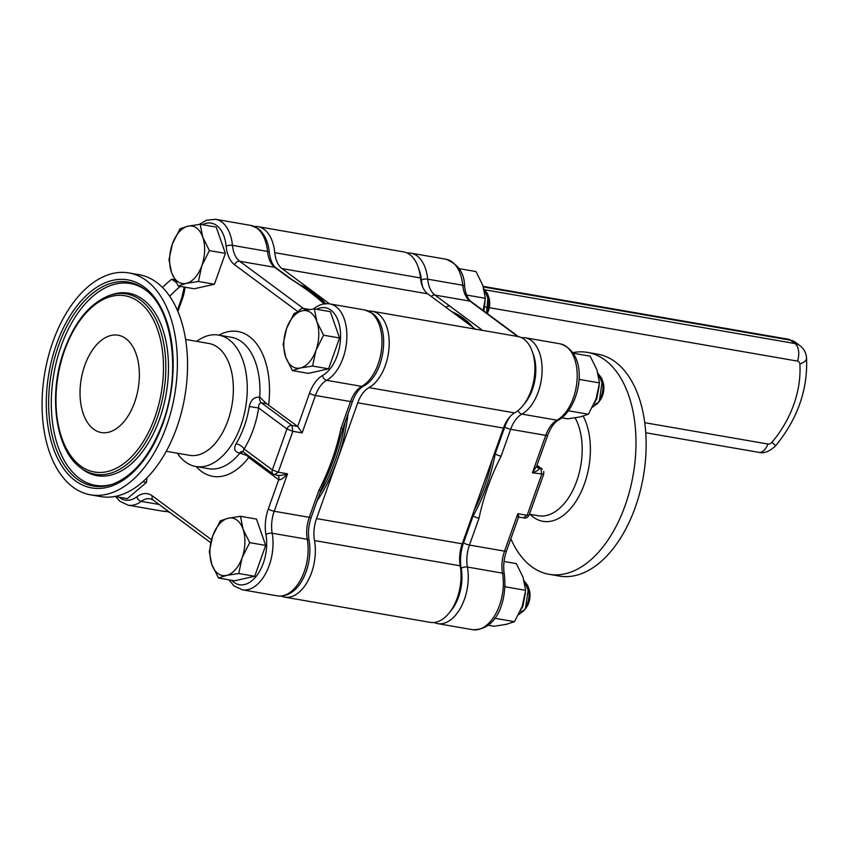 <?xml version="1.0" encoding="UTF-8"?>
<svg xmlns="http://www.w3.org/2000/svg" width="849" height="849" viewBox="0 0 849 849"><rect width="100%" height="100%" fill="white"/><g stroke="black" fill="none" stroke-linecap="round" stroke-linejoin="round"><path stroke-width="1.27" d="M453.642 313.037A130.459 76.314 99.8 0 1 461.368 317.791A130.459 76.314 99.8 0 1 468.552 324.085A130.459 76.314 99.8 0 0 453.642 313.037M312.039 291.918A130.459 76.314 -80.2 0 0 312.018 291.907A130.459 76.314 -80.2 0 0 301.162 285.731A130.459 76.314 -80.2 0 1 323.469 302.987M325.613 303.719A130.459 76.314 -80.2 0 0 313.843 292.226A130.459 76.314 -80.2 0 0 299.824 284.893M281.252 596.083A39.807 23.284 -80.2 0 0 284.617 597.123A39.807 23.284 -80.2 0 0 308.176 580.429A39.807 23.284 -80.2 0 0 314.491 540.558A27.147 15.876 99.8 0 1 316.528 518.59L357.758 402.808A27.147 15.876 99.8 0 1 368.954 387.632A39.807 23.284 -80.2 0 0 389.16 345.755A39.807 23.284 -80.2 0 0 372.074 311.243A39.807 23.284 -80.2 0 0 368.562 311.095M284.617 597.123L430.326 622.381A39.807 23.284 -80.2 0 0 453.875 605.677A39.807 23.284 -80.2 0 0 460.2 565.816A27.147 15.876 99.8 0 1 462.238 543.838L503.457 428.066A27.147 15.876 99.8 0 1 514.653 412.879A39.807 23.284 -80.2 0 0 534.859 371.002A39.807 23.284 -80.2 0 0 517.784 336.491L372.074 311.243M167.094 511.48A39.807 23.284 -80.2 0 0 169.842 512.403M329.677 303.9L282.027 268.592A27.147 15.876 99.8 0 1 274.768 252.684A39.807 23.284 -80.2 0 0 257.916 226.641A39.807 23.284 -80.2 0 0 254.403 226.492M475.376 329.147L427.737 293.839A27.147 15.876 99.8 0 1 420.467 277.941A39.807 23.284 -80.2 0 0 403.625 251.898L257.916 226.641M317.08 500.836A130.459 76.314 -80.2 0 0 348.069 413.792M492.102 459.946A130.459 76.314 99.8 0 1 474.167 510.323A130.459 76.314 99.8 0 0 484.609 486.222A130.459 76.314 99.8 0 0 492.102 459.946M248.969 456.136A4.468 3.481 -53.5 0 1 248.693 457.484L246.921 455.499L239.588 453.09C234.6 451.87 233.422 448.739 236.054 443.73A6.813 3.099 -148.6 0 1 244.098 448.994L242.856 451.604L273.261 474.145A4.468 3.481 126.5 0 0 273.42 474.251L273.59 474.358M93.581 429.148A49.38 28.887 -80.2 0 0 101.264 432.523A49.38 28.887 -80.2 0 0 136.668 395.687A49.38 28.887 -80.2 0 0 125.822 338.592A49.38 28.887 -80.2 0 0 118.128 335.217A49.38 28.887 -80.2 0 0 82.735 372.053A49.38 28.887 -80.2 0 0 93.581 429.148M166.245 451.286L189.571 455.329A56.756 33.196 -80.2 0 0 227.903 420.637A56.756 33.196 -80.2 0 0 208.95 343.484L185.623 339.441M90.503 494.829L100.66 496.591A112.599 65.861 -80.2 0 0 176.719 427.769A112.599 65.861 -80.2 0 0 139.109 274.705L128.952 272.943A112.599 65.861 -80.2 0 0 52.893 341.776A112.599 65.861 -80.2 0 0 90.503 494.829A112.599 65.861 -80.2 0 0 166.553 426.007A112.599 65.861 -80.2 0 0 128.952 272.943M177.324 453.207A66.689 39.012 -80.2 0 0 195.811 466.483A66.689 39.012 -80.2 0 0 240.851 425.72A66.689 39.012 -80.2 0 0 218.586 335.079A66.689 39.012 -80.2 0 0 196.713 341.362M319.553 493.885A130.459 76.314 -80.2 0 0 335.291 460.36A130.459 76.314 -80.2 0 0 345.012 422.388M324.127 303.889L323.724 303.592C315.287 295.696 303.91 287.259 289.583 278.292A4.51 3.513 -53.5 0 1 290.793 278.812L306.818 289.286A130.459 76.314 99.8 0 1 315.467 295.993L324.934 304.112M342.922 428.257L339.696 439.315A130.459 76.314 99.8 0 1 333.487 460.052A130.459 76.314 99.8 0 1 325.836 478.539L320.837 490.287A4.51 1.029 19.6 0 1 318.863 490.457C329.104 470.357 336.469 449.683 340.948 428.427A4.51 1.029 19.6 0 0 342.922 428.257L352.494 401.386C355.466 393.649 359.127 388.555 363.499 386.104L363.499 386.104A4.51 3.311 60.9 0 1 361.716 386.38A39.807 23.284 -80.2 0 0 381.456 350.128A39.807 23.284 -80.2 0 0 371.045 312.708A39.807 23.284 -80.2 0 0 364.847 309.991L329.762 303.91A39.807 23.284 99.8 0 1 335.96 306.627A39.807 23.284 99.8 0 1 346.36 344.047A39.807 23.284 99.8 0 1 326.632 380.299A4.51 3.311 -119.1 0 1 322.609 375.46A35.297 20.652 -80.2 0 0 340.109 343.325A35.297 20.652 -80.2 0 0 330.877 310.14A35.297 20.652 -80.2 0 0 316.635 309.28M236.054 443.73A66.689 39.012 -80.2 0 0 244.268 426.315A66.689 39.012 -80.2 0 0 249.298 406.544C250.773 399.996 254.18 396.854 259.518 397.141L259.783 397.183A66.689 39.012 -80.2 0 0 241.678 341.829A66.689 39.012 -80.2 0 0 231.289 337.276L218.586 335.079M266.575 403.689L261.365 402.787L291.982 425.476L297.691 426.463L266.575 403.689L259.783 397.183M323.724 303.592A4.51 3.513 -53.5 0 1 324.488 303.836M290.793 278.812L275.999 267.849C272.593 265.397 270.375 260.272 269.345 252.482A4.51 1.571 -5.6 0 0 267.531 251.431A39.807 23.284 -80.2 0 0 256.886 228.105A39.807 23.284 -80.2 0 0 250.678 225.388L215.593 219.307A39.807 23.284 99.8 0 1 221.801 222.024A39.807 23.284 99.8 0 1 232.446 245.35A4.51 1.571 174.4 0 0 226.152 246.221A35.297 20.652 -80.2 0 0 216.718 225.547A35.297 20.652 -80.2 0 0 202.476 224.677M273.76 474.464L276.604 475.026C278.536 475.854 282.176 475.451 287.535 473.816C283.449 478.295 280.51 480.269 278.716 479.738L248.693 457.484A73.492 42.991 99.8 0 1 201.34 471.322A73.492 42.991 99.8 0 1 196.151 466.547M259.518 397.141A6.813 3.98 -80.2 0 0 261.365 402.787C259.242 403.158 258.351 404.899 258.69 408.019A73.492 42.991 99.8 0 1 244.098 448.994L272.359 469.932L278.249 472.203L274.471 474.655M273.261 474.145A4.468 3.481 126.5 0 1 272.359 469.932L286.941 428.957A4.468 3.481 126.5 0 1 291.982 425.476L292.82 431.303L286.941 428.957L258.69 408.019L249.298 406.544M302.106 432.916L315.435 395.475L350.52 401.556A27.147 15.876 99.8 0 1 361.716 386.38L326.632 380.299A27.147 15.876 -80.2 0 0 315.435 395.475A4.51 1.029 -160.4 0 1 309.545 393.161L297.691 426.463L302.106 432.916L292.82 431.303L278.249 472.203L287.535 473.816L274.206 511.257A27.147 15.876 -80.2 0 0 272.179 533.225A39.807 23.284 99.8 0 1 265.854 573.096A39.807 23.284 99.8 0 1 242.305 589.79L277.39 595.871A39.807 23.284 -80.2 0 0 300.939 579.177A39.807 23.284 -80.2 0 0 307.264 539.306A27.147 15.876 99.8 0 1 309.291 517.338L318.863 490.457M243.122 451.753L239.864 453.133A66.689 39.012 -80.2 0 1 208.514 468.69L195.811 466.483M247.059 454.724A4.468 2.101 -63.2 0 1 246.921 455.499M572.767 352.653A112.599 65.861 99.8 0 1 587.561 352.409A112.599 65.861 99.8 0 1 625.161 505.463A112.599 65.861 99.8 0 1 549.101 574.295A112.599 65.861 99.8 0 1 510.843 538.786M587.561 352.409L597.717 354.171A112.599 65.861 99.8 0 1 635.317 507.224A112.599 65.861 99.8 0 1 559.268 576.057L549.101 574.295M470.728 519.991A130.459 76.314 -80.2 0 0 473.126 515.884A130.459 76.314 -80.2 0 0 486.424 486.541A130.459 76.314 -80.2 0 0 495.211 453.854A130.459 76.314 -80.2 0 0 496.124 448.654M536.908 466.833L538.797 468.234C539.614 469.433 537.491 470.962 532.419 472.819L545.758 435.378A27.147 15.876 99.8 0 1 556.955 420.191A39.807 23.284 -80.2 0 0 576.683 383.95A39.807 23.284 -80.2 0 0 566.283 346.53A39.807 23.284 -80.2 0 0 560.075 343.813L524.99 337.732A39.807 23.284 99.8 0 1 531.198 340.449A39.807 23.284 99.8 0 1 541.598 377.869A39.807 23.284 99.8 0 1 521.87 414.11A27.147 15.876 -80.2 0 0 510.663 429.297L501.101 456.168C490.849 476.268 483.495 496.941 479.016 518.198A4.51 1.029 -160.4 0 1 473.126 515.884L463.554 542.755A31.657 18.519 99.8 0 0 461.187 568.384A35.297 20.652 -80.2 0 1 450.203 611.588M446.033 307.402A4.51 3.513 -53.5 0 1 449.737 306.033L482.582 330.399M473.286 327.597A130.459 76.314 -80.2 0 0 451.944 311.785M501.101 456.168A4.51 1.029 -160.4 0 1 495.211 453.854L504.784 426.983A31.657 18.519 99.8 0 1 510.122 416.53M523.43 517.784L527.144 515.322L529.107 515.184L543.689 474.22L532.419 472.819L536.738 466.059L547.732 435.197A4.51 1.029 -160.4 0 1 545.758 435.378L510.663 429.297A4.51 1.029 -160.4 0 1 504.784 426.983M517.71 516.786C518.951 517.508 519.004 516.479 517.858 513.709L527.144 515.322L541.704 474.421L540.94 468.606L536.897 465.613M529.107 515.184L527.452 517.349L525.489 518.113L518.559 517.126M537.003 465.305L542.32 469.253A4.468 3.481 126.5 0 0 542.14 469.115A4.468 3.481 126.5 0 0 540.94 468.606L538.797 468.234A4.468 3.481 -53.5 0 1 537.597 467.725L536.77 465.974M114.732 496.485L127.318 498.66L146.495 482.37L147.057 477.679M142.802 481.723L146.495 482.37M561.921 417.814L567.864 418.844L580.228 416.901L588.368 414.238L568.597 410.81M578.976 378.527L579.538 379.45L599.521 382.91L596.062 398.945L588.368 414.238M573.139 353.226L590.172 356.187L596.964 369.909L599.521 382.91M486.657 313.09A18.317 10.719 -80.2 0 0 487.602 293.966A18.317 10.719 -80.2 0 0 487.453 293.574L483.452 288.299M486.551 313.005L487.867 297.999L484.036 289.445M483.675 310.883L484.896 302.095M487.973 295.049L488.78 297.32A13.849 8.108 99.8 0 1 487.262 313.536M488.196 295.654L487.602 293.966M225.388 253.384L216.177 227.054L200.184 224.285L202.72 237.083L209.406 250.614L225.388 253.384L214.404 284.235L194.198 288.766L178.216 285.996L171.53 272.476L168.993 259.667L172.411 243.875L179.988 228.816L188.011 226.184L200.184 224.285M209.406 250.614L201.829 265.684L198.411 281.465L214.404 284.235M198.411 281.465L186.228 283.375L178.216 285.996M171.53 272.476A29.142 17.044 -80.2 0 0 186.228 283.375A29.142 17.044 -80.2 0 0 201.829 265.684A29.142 17.044 -80.2 0 0 202.72 237.083A29.142 17.044 -80.2 0 0 188.011 226.184A29.142 17.044 -80.2 0 0 172.411 243.875A29.142 17.044 -80.2 0 0 171.53 272.476M489.088 299.357L488.791 297.988M485.968 292.205L484.333 290.729M483.93 311.074L485.076 300.769M598.205 374.048L602.037 382.602L599.362 400.728A18.317 10.719 -80.2 0 0 601.761 378.569A18.317 10.719 -80.2 0 0 601.623 378.176L597.611 372.891M594.831 402.118L595.987 400.144L599.065 386.698M602.132 379.652L602.949 381.923A13.849 8.108 99.8 0 1 599.67 400.834L597.473 403.53L592.411 407.255M598.598 401.991A13.849 8.108 99.8 0 1 593.96 404.092M602.355 380.246L601.761 378.569M599.362 400.728L597.473 403.53M339.558 337.987L330.346 311.657L314.353 308.887L316.879 321.686L323.565 335.206L339.558 337.987L328.563 368.837L308.367 373.369L292.374 370.599L285.688 357.079L283.163 344.269L286.58 328.478L294.147 313.408L302.17 310.787L314.353 308.887M323.565 335.206L315.987 350.276L312.581 366.068L328.563 368.837M312.581 366.068L300.397 367.978L292.374 370.599M285.688 357.079A29.142 17.044 -80.2 0 0 300.397 367.978A29.142 17.044 -80.2 0 0 315.987 350.276A29.142 17.044 -80.2 0 0 316.879 321.686A29.142 17.044 -80.2 0 0 302.17 310.787A29.142 17.044 -80.2 0 0 286.58 328.478A29.142 17.044 -80.2 0 0 285.688 357.079M603.246 383.95L602.949 382.591M600.126 376.797L598.503 375.322M595.287 401.397L596.72 399.019L599.245 385.372M524.342 581.48L528.174 590.023L525.499 608.149A18.317 10.719 -80.2 0 0 527.898 586.001A18.317 10.719 -80.2 0 0 527.76 585.608L523.748 580.323M520.968 609.55L522.124 607.566L525.202 594.13M528.269 587.084L529.086 589.344A13.849 8.108 99.8 0 1 525.807 608.255L523.61 610.951L518.559 614.687M524.735 609.423A13.849 8.108 99.8 0 1 520.097 611.524M528.492 587.678L527.898 586.001M525.499 608.149L523.61 610.951M265.695 545.408L256.483 519.079L240.49 516.309L243.016 529.118L249.702 542.638L265.695 545.408L254.711 576.269L234.504 580.801L218.511 578.031L211.826 564.5L209.3 551.701L212.717 535.91L220.284 520.84L228.307 518.219L240.49 516.309M249.702 542.638L242.124 557.708L238.718 573.5L254.711 576.269M238.718 573.5L226.534 575.399L218.511 578.031M211.826 564.5A29.142 17.044 -80.2 0 0 226.534 575.399A29.142 17.044 -80.2 0 0 242.124 557.708A29.142 17.044 -80.2 0 0 243.016 529.118A29.142 17.044 -80.2 0 0 228.307 518.219A29.142 17.044 -80.2 0 0 212.717 535.91A29.142 17.044 -80.2 0 0 211.826 564.5M529.383 591.382L529.097 590.023M526.263 584.229L524.64 582.754M521.424 608.818L522.867 606.451L525.382 592.804M466.61 295.059L485.363 298.307L483.123 310.479M458.98 268.634L476.013 271.584L482.794 285.317L485.363 298.307M488.058 625.235L494.001 626.265L506.365 624.333L514.505 621.67L494.734 618.242M505.113 585.959L505.675 586.871L525.669 590.342L522.199 606.366L514.505 621.67M504.051 561.486L516.309 563.609L523.101 577.341L525.669 590.342M180.391 286.378A72.398 56.331 126.5 0 0 169.758 296.301M174.671 279.724L171.742 279.225A72.398 56.331 126.5 0 0 162.53 287.503M176.146 282.484L171.742 279.225M314.491 540.558L460.2 565.816M274.768 252.684L420.467 277.941M316.528 518.59L462.238 543.838M357.758 402.808L503.457 428.066M368.954 387.632L514.653 412.879M282.027 268.592L427.737 293.839M218.915 335.132A73.492 42.991 99.8 0 1 249.341 336.533A73.492 42.991 99.8 0 1 268.634 404.931M163.008 423.375A105.573 61.754 -80.2 0 0 144.203 287.079A105.573 61.754 -80.2 0 0 56.448 344.407A105.573 61.754 -80.2 0 0 75.253 480.704A105.573 61.754 -80.2 0 0 163.008 423.375M145.911 290.178A103.482 60.534 -80.2 0 0 58.602 345.373A103.482 60.534 -80.2 0 0 56.533 449.853A103.482 60.534 -80.2 0 0 112.27 484.312C133.484 476.172 150.294 455.711 162.69 422.929C181.304 373.358 172.825 309.885 145.911 290.178M146.728 290.846A102.411 59.908 -80.2 0 0 61.16 346.127A102.411 59.908 -80.2 0 0 58.868 448.888A102.411 59.908 -80.2 0 0 113.267 483.962M79.806 467.13L81.451 468.446A92.594 54.166 -80.2 0 0 159.58 419.056A92.594 54.166 -80.2 0 0 161.427 325.581A92.594 54.166 -80.2 0 0 111.559 294.752L109.563 295.431C90.068 303.051 74.967 321.24 64.269 349.99C48.128 393.427 55.058 448.59 79.806 467.13A91.522 53.54 -80.2 0 0 157.023 418.313A91.522 53.54 -80.2 0 0 158.848 325.91A91.522 53.54 -80.2 0 0 109.563 295.431M154.868 417.337A89.432 52.309 -80.2 0 0 138.928 301.883A89.432 52.309 -80.2 0 0 64.588 350.446A89.432 52.309 -80.2 0 0 80.528 465.899A89.432 52.309 -80.2 0 0 154.868 417.337M119.231 497.259A35.297 20.652 -80.2 0 0 136.954 496.739A31.657 18.519 99.8 0 1 152.332 495.858A4.51 3.513 126.5 0 0 153.255 500.114L150.241 498.777A27.147 15.876 -80.2 0 0 141.284 501.377A39.807 23.284 99.8 0 1 128.135 505.187L163.22 511.268A39.807 23.284 -80.2 0 0 168.24 511.225M136.954 496.739A4.51 3.109 53.1 0 0 141.284 501.377L159.134 504.465M231.745 580.323A35.297 20.652 -80.2 0 0 256.897 575.41A35.297 20.652 -80.2 0 0 265.949 534.573A4.51 1.931 -10.2 0 1 272.179 533.225L307.264 539.306A4.51 1.931 169.8 0 1 309.089 540.473C307.826 532.885 308.548 525.106 311.265 517.158L320.837 490.287M309.545 393.161A31.657 18.519 99.8 0 1 322.609 375.46M298.169 311.859L234.621 264.771A31.657 18.519 99.8 0 1 226.152 246.221M185.071 287.185A31.657 18.519 99.8 0 1 182.365 298.912L177.897 311.434M152.332 495.858L211.507 539.709M265.949 534.573A31.657 18.519 99.8 0 1 268.326 508.944L278.716 479.738A4.468 3.481 -53.5 0 0 277.814 475.525L277.814 475.525A4.468 3.481 -53.5 0 0 277.581 475.376M268.326 508.944A4.51 1.029 19.6 0 0 274.206 511.257L309.291 517.338A4.51 1.029 19.6 0 0 311.265 517.158M340.948 428.427L350.52 401.556A4.51 1.029 19.6 0 0 352.494 401.386M234.621 264.771A4.51 3.513 126.5 0 1 239.705 261.259L274.789 267.339A27.147 15.876 99.8 0 1 267.531 251.431L232.446 245.35A27.147 15.876 -80.2 0 0 239.705 261.259L303.422 308.474A27.147 15.876 -80.2 0 0 306.298 309.991M298.423 311.774A4.51 3.513 126.5 0 1 303.422 308.474L309.397 309.514M289.583 278.292L274.789 267.339A4.51 3.513 -53.5 0 1 275.999 267.849M177.377 310.214L181.718 298.02A4.51 1.029 19.6 0 0 182.365 298.912M329.762 303.91C324.456 303.114 319.404 304.526 314.629 308.134L314.629 308.134A4.51 3.109 53.1 0 0 313.971 308.93M239.588 453.09A6.813 3.98 99.8 0 1 242.718 451.488M504.317 574.295C507.278 598.036 498.331 630.52 472.617 629.693A39.807 23.284 -80.2 0 0 496.177 612.989A39.807 23.284 -80.2 0 0 502.491 573.128A4.51 1.931 -10.2 0 1 504.317 574.295C503.054 566.697 503.786 558.929 506.503 550.98L518.654 516.85M461.187 568.384A4.51 1.931 169.8 0 1 467.406 567.047L502.491 573.128A27.147 15.876 99.8 0 1 504.529 551.15L469.444 545.069A27.147 15.876 -80.2 0 0 467.406 567.047A39.807 23.284 99.8 0 1 461.092 606.918A39.807 23.284 99.8 0 1 437.532 623.612L433.86 622.529M575.113 417.867A56.756 33.196 99.8 0 1 576.726 481.065A56.756 33.196 99.8 0 1 538.393 515.757L529.447 514.207M583.178 416.159A61.457 35.955 99.8 0 1 584.473 483.76A61.457 35.955 99.8 0 1 530.169 514.335M517.699 336.48L470.028 301.151A27.147 15.876 99.8 0 1 462.769 285.253A39.807 23.284 -80.2 0 0 452.114 261.927A39.807 23.284 -80.2 0 0 445.916 259.21L410.831 253.129A39.807 23.284 99.8 0 1 417.029 255.846A39.807 23.284 99.8 0 1 427.684 279.172A27.147 15.876 -80.2 0 0 434.943 295.07L449.737 306.033M445.916 259.21C458.301 264.241 464.52 273.272 464.573 286.304A4.51 1.571 174.4 0 0 462.769 285.253L427.684 279.172A4.51 1.571 -5.6 0 0 421.391 280.043A35.297 20.652 -80.2 0 0 418.663 268.581M560.075 343.813C590.745 353.417 580.302 407.764 558.738 419.926L558.738 419.926A4.51 3.311 -119.1 0 1 556.955 420.191L521.87 414.11A4.51 3.311 60.9 0 1 518.113 410.523M524.066 404.166A35.297 20.652 -80.2 0 0 532.822 353.184M422.717 287.089A31.657 18.519 99.8 0 1 421.391 280.043M506.503 550.98A4.51 1.029 19.6 0 1 504.529 551.15L517.858 513.709M479.016 518.198L469.444 545.069A4.51 1.029 -160.4 0 1 463.554 542.755M464.573 286.304C465.613 294.094 467.831 299.219 471.237 301.671A4.51 3.513 126.5 0 0 470.028 301.151L434.943 295.07A4.51 3.513 -53.5 0 0 431.239 296.439M644.784 422.696L767.899 444.027A4.51 3.513 126.5 0 0 771.964 442.265A97.179 75.614 126.5 0 0 799.854 363.966A4.51 3.513 126.5 0 0 797.434 361.09L489.279 307.678M487.931 307.444L484.885 306.924M485.172 289.849L795.014 343.548L790.461 340.173L483.336 286.951M795.322 342.232A18.094 14.083 126.5 0 0 790.461 340.173A13.584 7.949 -80.2 0 0 788.339 339.239L795.322 342.232L799.885 345.607A18.094 14.083 -53.5 0 0 795.014 343.548A13.584 7.949 99.8 0 1 797.434 361.09M799.885 345.607C803.929 348.759 806.147 352.887 806.55 358.002A13.584 6.283 176.3 0 1 799.854 363.966M806.55 358.002C807.887 389.744 797.529 419.066 775.487 445.958A13.584 0.7 -139.8 0 0 771.964 442.265M775.487 445.958C769.311 451.636 763.718 453.769 758.73 452.337A13.584 7.949 -80.2 0 0 767.899 444.027M250.678 225.388L258.096 228.625C264.506 233.762 268.252 241.721 269.345 252.482M364.847 309.991L372.255 313.217C391.431 326.09 384.968 375.322 363.499 386.104M309.089 540.473C313.419 565.179 299.591 598.683 277.39 595.871M168.42 511.353L163.22 511.268M115.655 496.644L119.815 501.25L128.135 505.187M210.732 542.713L153.255 500.114M181.718 298.02L184.222 287.036M228.901 579.825L234.069 585.927L242.305 589.79M215.593 219.307L206.487 220.209L199.398 224.369M314.629 308.134L313.334 309.004M472.617 629.693L437.532 623.612M524.99 337.732L521.106 337.52M410.831 253.129L406.947 252.917M518.41 336.618L471.237 301.671M558.738 419.926C554.365 422.377 550.693 427.472 547.732 435.197M543.689 474.22L543.753 471.397M595.69 400.802L594.862 402.065M521.838 608.224L520.999 609.497M483.145 286.357L788.339 339.239M645.781 432.757L758.73 452.337"/></g></svg>
